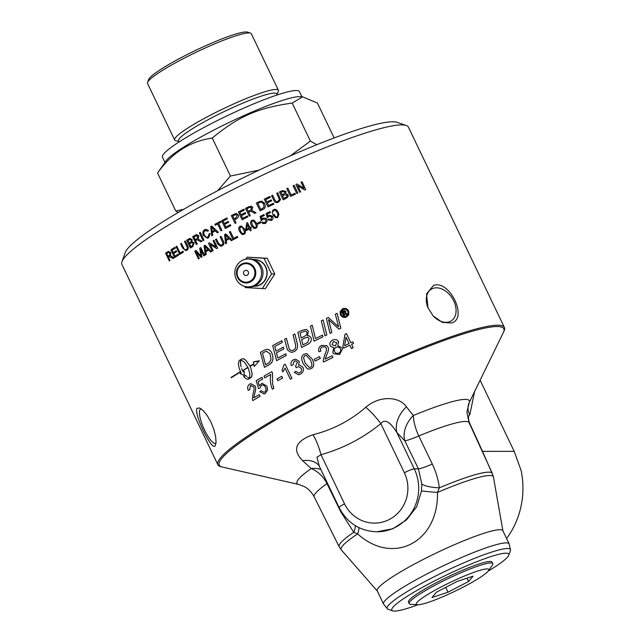 <?xml version="1.0" encoding="UTF-8"?>
<svg xmlns="http://www.w3.org/2000/svg" width="643" height="643" viewBox="0 0 643 643"><rect width="100%" height="100%" fill="white"/><g stroke="black" fill="none" stroke-linecap="round" stroke-linejoin="round"><path stroke-width="0.96" d="M277.905 214.497L277.262 212.873L277.905 214.497L277.229 216.795C276.361 217.479 275.333 216.667 274.127 214.36L274.111 214.32M274.159 210.43C275.027 209.747 276.064 210.558 277.262 212.865C276.064 210.566 275.027 209.747 274.159 210.43L273.371 211.499L274.159 210.43M275.437 217.631L273.138 214.834C271.868 212.182 272.085 210.446 273.789 209.634C275.445 208.774 276.932 209.698 278.258 212.391L278.949 214.264L277.599 217.583L275.437 217.639L273.428 215.405M278.949 214.264L277.599 217.591L275.437 217.639M265.961 218.379L266.741 219.408L266.998 221.546L265.406 223.491L262.842 223.531L261.854 222.542L262.818 221.972L263.517 222.671L265.02 222.703L265.76 219.994L265.117 219.159L263.244 219.038L261.243 220.814L260.077 216.442A158.901 19.78 -25.6 0 1 263.951 214.545L264.386 215.461A158.901 19.78 154.4 0 0 261.283 216.98L261.862 219.279L263.1 218.065L265.961 218.379L266.732 219.408L266.998 221.538L265.398 223.483L262.842 223.531M263.951 214.545L264.386 215.461A158.853 19.772 154.4 0 0 261.283 216.988L261.862 219.279M261.243 220.822L263.244 219.038M265.117 219.159L263.252 219.038M262.826 221.972L263.526 222.671M237.307 236.407L237.733 237.323A158.901 19.78 154.4 0 0 233.12 239.751L229.382 231.962A158.901 19.78 -25.6 0 1 230.363 231.448L233.65 238.32A158.901 19.78 -25.6 0 1 237.299 236.407L237.733 237.323A158.853 19.772 154.4 0 0 233.128 239.751L233.12 239.751M230.371 231.448L233.658 238.312M225.532 235.041L225.854 236.745L225.524 235.049L228.603 238.143A158.901 19.78 154.4 0 0 226.135 239.461L225.846 236.745L226.151 239.453M229.31 238.826A158.853 19.772 154.4 0 0 226.28 240.442L226.601 243.223A158.901 19.78 154.4 0 0 225.597 243.769L224.632 234.494A158.901 19.78 -25.6 0 1 225.669 233.939L232.38 240.144A158.901 19.78 154.4 0 0 231.279 240.723L229.302 238.818A158.901 19.78 154.4 0 0 226.264 240.442L226.601 243.223A158.853 19.772 154.4 0 0 225.613 243.761L225.597 243.769M231.295 240.723L231.279 240.723A158.853 19.772 154.4 0 1 232.396 240.144L232.38 240.144M232.396 240.144L225.669 233.939M210.205 244.517L213.098 250.609A158.901 19.78 154.4 0 0 212.238 251.091L208.509 243.303A158.901 19.78 -25.6 0 1 209.433 242.789L215.976 246.896L213.05 240.779A158.901 19.78 -25.6 0 1 213.926 240.297L217.664 248.085A158.901 19.78 154.4 0 0 216.715 248.608L210.173 244.493L213.098 250.609A158.853 19.772 154.4 0 0 212.254 251.083L212.238 251.091M216.739 248.6L216.715 248.608A158.853 19.772 154.4 0 1 217.68 248.077L217.664 248.085M213.926 240.297L217.68 248.077M216 246.888L209.433 242.789M205.656 250.746L204.94 246.349L207.922 249.46A158.901 19.78 154.4 0 0 205.656 250.746M204.964 246.341L205.294 248.037M205.318 248.037L205.68 250.738M206.21 254.491A158.901 19.78 154.4 0 0 205.286 255.014L204.096 245.787A158.901 19.78 -25.6 0 1 205.045 245.248L211.531 251.485A158.901 19.78 154.4 0 0 210.51 252.064L208.597 250.143A158.901 19.78 154.4 0 0 205.808 251.718L206.234 254.483A158.853 19.772 154.4 0 0 205.31 255.014L205.286 255.014M208.605 250.143A158.853 19.772 154.4 0 0 205.824 251.718L205.808 251.718M205.824 251.718L206.234 254.483M205.045 245.248L211.531 251.485A158.853 19.772 154.4 0 0 210.526 252.056L210.51 252.064M300.627 191.815A158.901 19.78 154.4 0 0 299.646 192.257L295.909 184.469A158.901 19.78 -25.6 0 1 296.97 183.994L303.97 188.303L301.045 182.186A158.901 19.78 -25.6 0 1 302.025 181.752L305.755 189.54A158.901 19.78 154.4 0 0 304.702 190.006L297.693 185.698L300.619 191.823A158.853 19.772 154.4 0 0 299.638 192.265L295.909 184.469M305.755 189.54L305.746 189.548A158.853 19.772 154.4 0 0 304.694 190.015L297.693 185.714M303.954 188.286L301.045 182.186M295.402 194.162A158.901 19.78 154.4 0 0 290.507 196.388L286.778 188.6A158.901 19.78 -25.6 0 1 287.815 188.126L291.11 194.99A158.901 19.78 -25.6 0 1 294.96 193.246L295.394 194.17A158.853 19.772 154.4 0 0 290.507 196.396L286.778 188.6M279.392 199.643L276.723 193.254A158.901 19.78 -25.6 0 1 277.768 192.763L280.541 199.684L278.483 202.127C276.337 203.188 274.754 202.537 273.733 200.174L271.579 195.673A158.901 19.78 -25.6 0 1 272.624 195.183L274.778 199.676C275.566 201.452 276.627 201.966 277.953 201.235L279.392 199.635L276.723 193.254M271.579 195.681L273.733 200.174C274.754 202.537 276.337 203.188 278.483 202.127L280.541 199.692M247.41 215.96L247.844 216.876A158.901 19.78 154.4 0 0 242.13 219.769L238.4 211.981A158.901 19.78 -25.6 0 1 243.93 209.176L244.372 210.092A158.901 19.78 154.4 0 0 239.847 212.383L240.988 214.77A158.901 19.78 -25.6 0 1 245.224 212.624L245.666 213.54A158.901 19.78 154.4 0 0 241.43 215.686L242.7 218.339A158.901 19.78 -25.6 0 1 247.402 215.952L247.844 216.876A158.853 19.772 154.4 0 0 242.138 219.769L242.13 219.769M245.24 212.624L245.666 213.54A158.853 19.772 154.4 0 0 241.438 215.686L242.708 218.331M243.938 209.176L244.372 210.092A158.853 19.772 154.4 0 0 239.855 212.391L240.996 214.762M235.676 214.617L234.711 215.027L235.997 214.593L237.154 215.461L236.045 217.8A158.901 19.78 154.4 0 0 234.1 218.805L232.766 216.016L234.116 218.797M234.711 215.027A158.853 19.772 154.4 0 0 232.782 216.016A158.901 19.78 -25.6 0 1 234.695 215.027L234.695 215.027M236.327 213.5L238.183 214.907C239.003 216.289 238.44 217.567 236.487 218.724A158.853 19.772 154.4 0 0 234.558 219.721L236.061 222.888A158.901 19.78 154.4 0 0 235.065 223.402L231.335 215.614A158.901 19.78 -25.6 0 1 234.173 214.151L236.327 213.5L238.175 214.899C238.995 216.289 238.424 217.559 236.479 218.724A158.901 19.78 154.4 0 0 234.542 219.721L236.061 222.888A158.853 19.772 154.4 0 0 235.073 223.402L235.065 223.402M220.589 221.264L221.015 222.189A158.853 19.772 154.4 0 0 218.628 223.467L221.899 230.339A158.901 19.78 154.4 0 0 220.943 230.853L217.655 223.981A158.901 19.78 154.4 0 0 215.292 225.251L214.85 224.335A158.901 19.78 -25.6 0 1 220.573 221.264L221.015 222.189A158.901 19.78 154.4 0 0 218.612 223.467L221.899 230.339A158.853 19.772 154.4 0 0 220.959 230.845L220.943 230.853M217.655 223.989A158.853 19.772 154.4 0 0 215.309 225.251L215.292 225.251M211.611 227.132L211.949 228.828L211.595 227.132L214.641 230.234A158.901 19.78 154.4 0 0 212.246 231.544L211.933 228.828L212.262 231.536M215.341 230.917A158.853 19.772 154.4 0 0 212.399 232.525L212.745 235.306A158.901 19.78 154.4 0 0 211.764 235.844L210.719 226.577A158.901 19.78 -25.6 0 1 211.732 226.031L218.363 232.244A158.901 19.78 154.4 0 0 217.294 232.822L215.341 230.909A158.901 19.78 154.4 0 0 212.383 232.525L212.745 235.306A158.853 19.772 154.4 0 0 211.78 235.836L211.764 235.844M217.31 232.822L217.294 232.822A158.853 19.772 154.4 0 1 218.379 232.236L211.732 226.031M200.303 232.356L204.016 240.152A158.901 19.78 154.4 0 0 203.124 240.651L199.394 232.862A158.901 19.78 -25.6 0 1 200.278 232.364L204.016 240.152A158.853 19.772 154.4 0 0 203.148 240.651L203.124 240.651M195.978 235.909L196.581 235.651L195.978 235.909A158.853 19.772 154.4 0 0 193.921 237.09A158.901 19.78 -25.6 0 1 195.954 235.909L197.972 236.375L196.983 238.609A158.901 19.78 154.4 0 0 195.126 239.67L193.897 237.09L195.15 239.654M197.216 244.019A158.901 19.78 154.4 0 0 196.356 244.517L192.627 236.728A158.901 19.78 -25.6 0 1 195.512 235.073L196.686 234.558L198.88 235.86L198.036 239.035L202.127 241.221A158.901 19.78 154.4 0 0 201.026 241.84L197.055 239.751L196.549 239.984A158.901 19.78 154.4 0 0 195.552 240.562L197.24 244.019A158.853 19.772 154.4 0 0 196.38 244.509L196.356 244.517M197.071 239.743L196.573 239.984A158.853 19.772 154.4 0 0 195.576 240.554L197.24 244.019M196.686 234.558L198.896 235.852L198.036 239.035L202.127 241.221A158.853 19.772 154.4 0 0 201.05 241.832L201.026 241.84M186.687 245.947L184.533 241.455A158.901 19.78 -25.6 0 1 185.353 240.972L187.507 245.473C188.68 247.619 188.431 249.227 186.759 250.312L185.948 250.674L182.757 248.311L180.595 243.81A158.901 19.78 -25.6 0 1 181.39 243.335L183.536 247.828C184.34 249.605 185.24 250.135 186.245 249.42C187.451 248.889 187.595 247.732 186.687 245.947M185.779 249.629L186.245 249.42M181.414 243.327L183.568 247.82C184.364 249.605 185.264 250.127 186.269 249.412M185.353 240.972L187.531 245.465C188.704 247.611 188.455 249.227 186.783 250.304L185.972 250.666M178.762 254.998A158.901 19.78 154.4 0 0 174.623 257.578L170.893 249.789A158.901 19.78 -25.6 0 1 174.896 247.29L175.338 248.206A158.901 19.78 154.4 0 0 172.051 250.256L173.192 252.635A158.901 19.78 -25.6 0 1 176.27 250.722L176.712 251.638A158.901 19.78 154.4 0 0 173.634 253.559L174.904 256.203A158.901 19.78 -25.6 0 1 178.32 254.073L178.786 254.99A158.853 19.772 154.4 0 0 174.655 257.57L174.623 257.578M178.32 254.073L178.786 254.99M176.27 250.722L176.737 251.63A158.853 19.772 154.4 0 0 173.666 253.551L174.928 256.187M174.896 247.29L175.37 248.198A158.853 19.772 154.4 0 0 172.083 250.248L173.216 252.619M166.698 253.599L166.666 253.607A158.901 19.78 -25.6 0 1 168.313 252.554L168.337 252.538A158.853 19.772 154.4 0 0 166.698 253.599L167.927 256.171M168.337 252.538L170.049 253.093L169.374 255.239A158.901 19.78 154.4 0 0 167.903 256.187L166.666 253.607M169.985 260.536A158.901 19.78 154.4 0 0 169.31 260.978L165.572 253.189A158.901 19.78 -25.6 0 1 167.871 251.71L168.651 251.317L170.773 252.635L170.299 255.705L173.923 258.02A158.901 19.78 154.4 0 0 173.039 258.582L169.117 256.565A158.901 19.78 154.4 0 0 168.329 257.079L170.017 260.528A158.853 19.772 154.4 0 0 169.334 260.97L169.31 260.978M169.519 256.356L169.149 256.557A158.853 19.772 154.4 0 0 168.353 257.063L170.017 260.528M169.551 256.34L169.149 256.557M173.063 258.574L173.039 258.582A158.853 19.772 154.4 0 1 173.948 258.012L171.978 256.485M168.651 251.317L170.805 252.619L170.323 255.689L170.901 255.818M170.925 255.81L172.011 256.477M343.434 313.085L342.864 311.887A158.901 19.78 -25.6 0 1 343.225 311.718L344.865 311.694L343.796 312.916A158.901 19.78 154.4 0 0 343.434 313.085M344.865 311.702L343.225 311.726A158.853 19.772 154.4 0 0 342.864 311.895M344.624 315.568L344.624 315.56A158.901 19.78 154.4 0 0 343.732 315.97L341.634 311.606A158.901 19.78 -25.6 0 1 342.526 311.196L343.941 310.561L345.789 311.204L345.195 312.972L347.558 314.218A158.901 19.78 154.4 0 0 346.456 314.724L343.997 313.663A158.901 19.78 154.4 0 0 343.764 313.768L344.624 315.56A158.853 19.772 154.4 0 0 343.724 315.978L343.732 315.97M347.55 314.226L347.558 314.218A158.853 19.772 154.4 0 0 346.448 314.732L343.989 313.671A158.853 19.772 154.4 0 0 343.764 313.776M345.821 312.273L345.203 312.964M341.634 311.614L343.724 315.978M347.927 314.427L347.871 311.397C346.681 309.468 345.042 308.873 342.96 309.621C345.05 308.865 346.69 309.46 347.879 311.389L347.927 314.427L346.135 316.219C344.021 316.951 342.381 316.356 341.216 314.443L341.023 311.775L342.968 309.613L341.023 311.775M348.723 314.837L346.513 317.023C343.876 317.939 341.843 317.208 340.396 314.829L340.131 311.574L342.574 308.801C345.17 307.884 347.204 308.624 348.675 311.019L348.723 314.837L346.513 317.023C343.884 317.931 341.843 317.2 340.396 314.821L340.131 311.582M349.093 343.579A158.901 19.78 154.4 0 0 344.616 345.685L346.03 337.189L349.093 343.579L346.03 337.189M346.03 337.197L344.616 345.685M353.232 347.75L353.232 347.742A158.901 19.78 154.4 0 0 351.48 348.562L349.856 345.17A158.901 19.78 154.4 0 0 343.659 348.096L342.896 346.497L345.018 334.256A158.901 19.78 -25.6 0 1 346.456 333.588L350.845 342.759A158.901 19.78 -25.6 0 1 352.774 341.859L353.537 343.458A158.901 19.78 154.4 0 0 351.608 344.359L353.232 347.742A158.853 19.772 154.4 0 0 351.48 348.57L351.48 348.562M353.537 343.458L353.537 343.466A158.853 19.772 154.4 0 0 351.617 344.359M342.896 346.505L343.659 348.096A158.853 19.772 154.4 0 1 349.856 345.178L351.48 348.57M325.165 359.172A158.901 19.78 -25.6 0 1 332.109 355.764L332.905 357.436A158.901 19.78 154.4 0 0 323.566 362.033L323.188 360.723L324.667 355.016C326.403 351.319 326.893 348.98 326.146 348L325.294 346.971L322.304 346.858C320.584 347.775 320.126 349.181 320.905 351.054L319.041 351.753C318.052 348.908 318.928 346.786 321.661 345.404L326.837 345.693L327.962 347.164C328.959 348.329 328.509 350.982 326.604 355.105L325.165 359.172L326.604 355.105C328.509 350.982 328.967 348.337 327.962 347.164L326.845 345.701M332.109 355.764L332.913 357.436A158.853 19.772 154.4 0 0 323.574 362.041L323.566 362.033M319.041 351.761L320.905 351.054C320.126 349.181 320.592 347.783 322.312 346.858L325.294 346.971M299.606 365.047L302.917 367.338C304.002 370.151 303.191 372.418 300.482 374.138L298.481 374.732L294.309 372.393L295.836 371.3L298.682 373.02L299.791 372.699C301.422 371.654 301.88 370.183 301.157 368.286L298.489 366.558L296.134 367.724L295.571 366.108L297.468 362.186L295.314 360.811L294.205 361.133L293.007 364.967L291.223 365.513C290.556 362.877 291.311 360.94 293.489 359.726L295.571 359.164L299.196 361.326L298.706 365.168L299.606 365.047L302.909 367.338C303.986 370.151 303.174 372.418 300.474 374.138L298.489 374.732M295.571 359.164L299.212 361.326L298.722 365.168M291.239 365.513L293.023 364.967L294.205 361.133L295.322 360.811M296.142 367.724L298.489 366.558M298.69 373.02L295.836 371.3M281.803 376.308L282.623 378.06A158.901 19.78 154.4 0 0 277.848 380.696L277.012 378.944A158.901 19.78 -25.6 0 1 281.787 376.316L282.623 378.06A158.853 19.772 154.4 0 0 277.864 380.688L277.848 380.696M265.318 393.5L264.193 393.982L259.74 391.708L261.13 390.695L264.056 392.326L264.627 392.085C266.089 391.097 266.363 389.465 265.438 387.19C264.361 385.181 263.019 384.586 261.404 385.414L259.973 388.018L258.558 388.573L256.179 380.656A158.901 19.78 -25.6 0 1 261.95 377.304L262.746 378.968A158.901 19.78 154.4 0 0 258.1 381.661L259.298 385.816L262.014 383.268L266.901 386.146L267.56 390.02L265.342 393.5L264.209 393.974M261.428 385.414L262.143 385.109L261.404 385.414L259.973 388.018M262.014 383.268L266.917 386.146L267.584 390.012L265.342 393.5M261.95 377.304L262.77 378.96A158.853 19.772 154.4 0 0 258.124 381.653L258.1 381.661M258.124 381.653L259.322 385.808M258.582 388.565L259.997 388.01M261.154 390.687L264.072 392.318M329.015 321.323L331.804 332.544A158.901 19.78 154.4 0 0 330.012 333.404L326.355 318.398A158.901 19.78 -25.6 0 1 328.308 317.465L338.564 326.805L335.341 314.154A158.901 19.78 -25.6 0 1 337.133 313.318L340.814 328.276A158.901 19.78 154.4 0 0 338.965 329.144L328.485 319.627L331.804 332.544A158.853 19.772 154.4 0 0 330.02 333.404L330.012 333.404M340.814 328.284L340.814 328.276A158.853 19.772 154.4 0 0 338.965 329.152L328.493 319.627M335.341 314.154L338.564 326.805M322.521 335.116L322.939 336.819A158.901 19.78 154.4 0 0 314.106 341.176L310.416 326.138A158.901 19.78 -25.6 0 1 312.225 325.237L315.496 338.564A158.901 19.78 -25.6 0 1 322.521 335.116L322.939 336.819A158.853 19.772 154.4 0 0 314.114 341.176L314.106 341.176M312.233 325.245L315.504 338.572M286.754 347.453L284.656 339.247A158.901 19.78 -25.6 0 1 286.4 338.331L289.294 349.229L291.673 350.62L293.353 350.146C295.571 349.31 296.174 346.979 295.161 343.153L293.087 334.866A158.901 19.78 -25.6 0 1 294.864 333.958L297.074 342.791C298.256 346.963 297.291 349.905 294.164 351.608L291.351 352.436L287.574 350.105L286.754 347.453M294.872 333.958L297.082 342.791C298.272 346.963 297.299 349.905 294.181 351.608L291.359 352.436M286.416 338.331L289.31 349.229L291.681 350.62M231.046 377.441L240.297 371.718L231.046 377.441M240.297 371.718L240.482 372.024A158.853 19.772 154.4 0 0 231.231 377.746L231.199 377.754M243.89 358.955L245.658 360.096L243.086 358.722L241.696 358.955L239.092 360.675L238.36 363.649L239.116 368.134L241.157 372.988L240.169 373.591L244.203 375.52L244.163 371.18L244.236 375.512M244.195 371.172L243.15 371.791L242.355 370.207L243.175 371.775M241.696 368.56L242.379 370.199L241.696 368.56M241.141 366.92L240.369 362.435L240.715 360.225L240.482 363.809L241.141 366.92M253.832 364.139A158.853 19.772 154.4 0 0 250.095 366.309L250.738 367.796L250.071 366.317L253.832 364.139L254.194 366.55L259.33 360.787L253.479 361.832L253.776 363.761L249.918 365.996L245.634 360.104M250.738 367.796L252.096 373.543L251.686 376.669L250.754 377.803L251.935 375.809L252.072 373.543L250.714 367.804M240.868 359.935L244.364 362.113L247.812 367.233L242.757 370.641L247.965 367.547L249.862 373.575L249.556 378.02M246.655 376.444L245.69 375.48L246.631 376.452M245.714 375.472L243.681 376.685L246.438 378.952L248.029 379.257L250.73 377.811M250.754 377.803A158.853 19.772 154.4 0 0 248.704 379.016L248.053 379.249M249.331 378.012L248.463 377.738L249.331 378.012M247.587 377.208L248.463 377.738L247.563 377.216M245.658 360.096L249.942 365.996M243.086 358.722L242.331 358.722M243.866 358.963L243.054 358.73M259.33 360.787L254.194 366.55M253.479 361.832L257.096 361.575M242.781 370.633L242.757 370.641A158.853 19.772 154.4 0 1 247.965 367.555M265.575 364.798L262.448 353.192A158.901 19.78 -25.6 0 1 264.57 352.01L266.507 351.223L270.124 353.923L270.992 359.421L269.618 362.202L267.456 363.745A158.901 19.78 154.4 0 0 265.575 364.798M266.524 351.215L264.586 352.01A158.853 19.772 154.4 0 0 262.465 353.184L262.448 353.192M262.465 353.184L265.591 364.798M266.122 349.471C268.517 349.028 270.422 350.242 271.836 353.095C273.548 357.886 273.146 361.414 270.615 363.673L268.742 364.991A158.901 19.78 154.4 0 0 264.466 367.386L260.399 352.372A158.901 19.78 -25.6 0 1 264.016 350.363L266.395 349.414M266.146 349.471C268.541 349.028 270.438 350.234 271.852 353.095C273.564 357.878 273.162 361.406 270.631 363.673L268.758 364.991A158.853 19.772 154.4 0 0 264.482 367.386L264.466 367.386M286.264 355.475A158.901 19.78 154.4 0 0 276.619 360.659L272.688 345.621A158.901 19.78 -25.6 0 1 281.907 340.694L282.341 342.406A158.901 19.78 154.4 0 0 274.802 346.424L276.016 351.118A158.901 19.78 -25.6 0 1 283.386 347.172L283.828 348.884A158.901 19.78 154.4 0 0 276.466 352.822L277.832 358.047A158.901 19.78 -25.6 0 1 285.822 353.763L286.28 355.475A158.853 19.772 154.4 0 0 276.643 360.651L276.619 360.659M286.28 355.475L285.822 353.763M283.402 347.172L283.828 348.884A158.853 19.772 154.4 0 0 276.482 352.822L276.466 352.822M276.482 352.822L277.848 358.047M281.915 340.694L282.341 342.406A158.853 19.772 154.4 0 0 274.818 346.424L276.032 351.11M301.221 337.969L300.056 333.235A158.901 19.78 -25.6 0 1 303.054 331.724L305.538 331.097L306.695 332.126C307.579 333.717 306.703 335.18 304.075 336.522A158.901 19.78 154.4 0 0 301.221 337.969M305.538 331.097L303.062 331.724A158.853 19.772 154.4 0 0 300.064 333.243L300.056 333.235M300.064 333.243L301.229 337.969M307.868 337.205L305.216 337.872L307.868 337.205L309.098 338.339L307.764 342.325L306.1 343.266A158.901 19.78 154.4 0 0 302.941 344.873L301.647 339.681L302.957 344.873M305.216 337.872A158.853 19.772 154.4 0 0 301.655 339.681A158.901 19.78 -25.6 0 1 305.208 337.872L305.208 337.872M308.214 344.126A158.901 19.78 154.4 0 0 301.599 347.485L297.846 332.439A158.901 19.78 -25.6 0 1 302.122 330.269L306.398 329.385L308.335 331.177L307.41 335.71L309.162 335.807L310.939 337.414C311.911 340.179 311.003 342.422 308.214 344.126L308.222 344.126A158.853 19.772 154.4 0 0 301.607 347.485L301.599 347.485M309.162 335.807L310.947 337.414C311.919 340.187 311.011 342.422 308.222 344.126M306.398 329.385L308.343 331.177L307.418 335.71M326.813 334.939A158.901 19.78 154.4 0 0 324.988 335.831L321.315 320.809A158.901 19.78 -25.6 0 1 323.148 319.933L326.821 334.947A158.853 19.772 154.4 0 0 324.988 335.831L324.988 335.831M323.148 319.933L326.821 334.947M253.856 397.832A158.901 19.78 -25.6 0 1 259.233 394.617L260.037 396.289A158.901 19.78 154.4 0 0 252.836 400.605L252.41 399.303L253.069 393.717C254.154 390.108 254.355 387.801 253.663 386.813L250.416 385.599L249.669 389.706L248.23 390.341C247.161 387.512 247.676 385.446 249.765 384.144L250.794 383.686L255.094 386.017C256.01 387.207 255.858 389.811 254.652 393.854L253.856 397.832L254.652 393.854C255.89 389.811 256.035 387.199 255.118 386.017L250.818 383.678M250.448 385.591L251.003 385.342L250.416 385.599L249.693 389.698L248.23 390.341M259.258 394.609L260.061 396.289A158.853 19.772 154.4 0 0 252.868 400.597L252.836 400.605M270.703 374.475A158.901 19.78 154.4 0 0 264.763 377.827L263.96 376.155A158.901 19.78 -25.6 0 1 271.86 371.71L272.503 373.061L272.576 384.088L273.862 388.308A158.901 19.78 154.4 0 0 272.335 389.176C270.47 384.699 269.931 379.804 270.703 374.475A158.853 19.772 154.4 0 0 264.787 377.827L264.763 377.827M272.351 389.176L272.335 389.176A158.853 19.772 154.4 0 1 273.886 388.308L272.576 384.088L272.528 373.053L271.86 371.71M285.138 364.155L291.946 378.365A158.901 19.78 154.4 0 0 290.347 379.225L285.042 368.158L282.864 371.976L282.06 370.288L284.102 364.71A158.901 19.78 -25.6 0 1 285.138 364.155L291.946 378.365A158.853 19.772 154.4 0 0 290.363 379.225L290.347 379.225M282.88 371.967L285.058 368.158M304.951 362.789L303.528 357.564L304.959 362.797L309.251 367.434L304.959 362.797M306.221 355.338L304.903 355.603L306.221 355.338L310.44 359.976C312.329 364.308 312.337 366.703 310.465 367.177L309.243 367.434M303.528 357.564L304.895 355.603L303.528 357.564M307.33 368.744L303.215 363.689C300.9 358.858 301.237 355.683 304.227 354.156L306.751 353.642L312.193 359.091C314.491 363.89 314.146 367.057 311.148 368.6L308.857 369.146L307.33 368.744M306.751 353.642L312.201 359.091C314.499 363.89 314.154 367.065 311.164 368.6L308.857 369.146M319.499 356.64L320.327 358.384A158.901 19.78 154.4 0 0 315.038 361.036L314.202 359.292A158.901 19.78 -25.6 0 1 319.491 356.632L320.327 358.384A158.853 19.772 154.4 0 0 315.046 361.044L315.038 361.036M332.045 344.752L333.323 341.481L332.045 344.761L335.461 345.91L336.715 342.639L333.323 341.489L336.715 342.639M334.601 351.568C333.878 349.752 334.376 348.345 336.088 347.365C334.376 348.353 333.886 349.76 334.601 351.576L335.011 352.227L334.601 351.568C335.55 353.28 336.98 353.779 338.893 353.071C340.629 352.083 341.144 350.676 340.412 348.86L340.412 348.86C339.408 347.116 337.969 346.617 336.088 347.365C337.969 346.617 339.408 347.116 340.412 348.86L340.412 348.86M337.768 345.629L338.523 341.787L337.768 345.629L342.213 347.976L342.534 348.844L339.56 354.502L333.677 353.73L332.793 352.428L333.805 347.533L330.848 346.561L330.277 345.693C329.329 343.378 330.108 341.505 332.608 340.075C335.333 339.014 337.302 339.584 338.523 341.779L338.732 342.309M342.534 348.844L339.568 354.51L333.685 353.738M333.797 347.533L330.856 346.569M183.384 252.169A158.901 19.78 154.4 0 0 179.767 254.379L176.029 246.59A158.901 19.78 -25.6 0 1 176.793 246.124L180.08 252.996A158.901 19.78 -25.6 0 1 182.95 251.252L183.416 252.16A158.853 19.772 154.4 0 0 179.791 254.371L179.767 254.379M182.95 251.252L183.416 252.16M176.793 246.124L180.104 252.98M190.119 239.461L189.219 239.887A158.853 19.772 154.4 0 0 187.965 240.619L189.09 242.966L187.941 240.627A158.901 19.78 -25.6 0 1 189.195 239.895L190.111 239.461L191.309 240.185L191.18 241.631L190.424 242.186A158.901 19.78 154.4 0 0 189.074 242.974M191.807 242.668L190.987 243.038L191.791 242.668L193.213 243.44L192.361 245.658A158.901 19.78 154.4 0 0 190.794 246.574L189.508 243.898L190.818 246.558M190.987 243.038A158.853 19.772 154.4 0 0 189.532 243.89A158.901 19.78 -25.6 0 1 190.963 243.046L190.963 243.046M192.796 246.582A158.901 19.78 154.4 0 0 190.408 247.981L186.679 240.193A158.901 19.78 -25.6 0 1 189.026 238.818L189.886 238.44L192.08 239.582L191.984 241.752L194.09 242.941L192.82 246.574A158.853 19.772 154.4 0 0 190.432 247.973L190.408 247.981M189.91 238.432L192.104 239.582L192.008 241.752L194.114 242.933L192.82 246.574M205.816 230.339L205.149 230.588C203.694 231.697 203.421 233.152 204.37 234.936C205.43 237.002 206.676 237.661 208.107 236.913L209.16 233.819L210.205 233.57L208.589 237.757L207.424 238.215L203.429 235.467C202.336 232.822 202.77 230.901 204.747 229.696L205.736 229.326L208.557 230.451L207.777 231.199L205.149 230.588C203.67 231.705 203.405 233.152 204.353 234.936C205.406 237.002 206.652 237.661 208.091 236.921L207.424 237.171M205.736 229.326L208.581 230.451L207.777 231.199M205.824 230.339L205.149 230.588M210.221 233.57L208.613 237.757L207.424 238.215M230.813 225.621A158.901 19.78 154.4 0 0 225.315 228.522L221.586 220.734A158.901 19.78 -25.6 0 1 226.915 217.921L227.357 218.837A158.901 19.78 154.4 0 0 222.992 221.136L224.134 223.515A158.901 19.78 -25.6 0 1 228.217 221.361L228.659 222.285A158.901 19.78 154.4 0 0 224.576 224.439L225.846 227.083A158.901 19.78 -25.6 0 1 230.371 224.696L230.829 225.621A158.853 19.772 154.4 0 0 225.331 228.514L225.315 228.522M230.371 224.696L230.829 225.621M228.233 221.361L228.659 222.285A158.853 19.772 154.4 0 0 224.592 224.431L225.854 227.075M226.915 217.921L227.365 218.837A158.853 19.772 154.4 0 0 223.008 221.136L224.15 223.507M250.995 207.287L249.412 207.504A158.853 19.772 154.4 0 0 246.968 208.726L248.198 211.298L246.96 208.726A158.901 19.78 -25.6 0 1 249.404 207.504L250.995 207.287L251.67 207.938L250.392 210.205A158.901 19.78 154.4 0 0 248.198 211.298M254.789 213.412L254.789 213.404A158.853 19.772 154.4 0 1 256.075 212.777L252.369 210.703L256.067 212.769A158.901 19.78 154.4 0 0 254.789 213.404L251.357 211.426L249.805 211.595A158.901 19.78 154.4 0 0 248.624 212.19L250.28 215.646A158.901 19.78 154.4 0 0 249.259 216.161L245.53 208.372A158.901 19.78 -25.6 0 1 248.954 206.66L251.55 206.242L252.731 207.416L251.566 210.615L252.844 210.872M251.357 211.426L249.814 211.603A158.853 19.772 154.4 0 0 248.632 212.19L250.28 215.646A158.853 19.772 154.4 0 0 249.267 216.161L249.259 216.161M251.558 206.25L252.731 207.424L251.574 210.623M262.85 203.051L260.881 202.135L259.467 202.625A158.853 19.772 154.4 0 0 257.827 203.429L260.672 209.369L257.819 203.421A158.901 19.78 -25.6 0 1 259.459 202.625L260.873 202.135L262.85 203.051L263.582 204.217L263.992 207.086L262.336 208.557A158.901 19.78 154.4 0 0 260.672 209.377M263.992 202.609L264.659 203.727C265.824 206.628 265.238 208.533 262.899 209.425A158.901 19.78 154.4 0 0 260.077 210.8L256.34 203.011A158.901 19.78 -25.6 0 1 259.033 201.693L261.894 201.13L264.659 203.718C265.824 206.628 265.238 208.525 262.899 209.425A158.853 19.772 154.4 0 0 260.077 210.8L260.077 210.8M273.862 204.153L273.862 204.153A158.901 19.78 154.4 0 0 267.994 206.958L264.265 199.169A158.901 19.78 -25.6 0 1 269.947 196.445L270.39 197.369A158.901 19.78 154.4 0 0 265.744 199.587L266.885 201.966A158.901 19.78 -25.6 0 1 271.242 199.885L271.676 200.809A158.901 19.78 154.4 0 0 267.327 202.883L268.597 205.535A158.901 19.78 -25.6 0 1 273.42 203.228L273.862 204.153A158.853 19.772 154.4 0 0 267.994 206.958L267.994 206.958M271.684 200.809L271.676 200.809A158.853 19.772 154.4 0 0 267.327 202.891L268.597 205.535M270.39 197.369L270.39 197.369A158.853 19.772 154.4 0 0 265.744 199.587L266.885 201.966M282.068 194.765L280.943 192.41A158.901 19.78 -25.6 0 1 282.51 191.686L284.994 191.992L284.712 193.43L283.764 193.977A158.901 19.78 154.4 0 0 282.068 194.765M285.09 192.892L284.712 193.43L284.994 192L282.51 191.694A158.853 19.772 154.4 0 0 280.943 192.418M283.788 198.357L282.51 195.681A158.901 19.78 -25.6 0 1 284.319 194.845L286.971 195.255L287.059 196.356L285.749 197.449A158.901 19.78 154.4 0 0 283.788 198.357M287.059 196.364L286.963 195.263L284.319 194.845A158.853 19.772 154.4 0 0 282.51 195.689M288.16 196.678L286.183 198.382A158.901 19.78 154.4 0 0 283.185 199.764L279.456 191.976A158.901 19.78 -25.6 0 1 282.406 190.609L285.966 191.405L285.653 193.559L288.04 194.765L288.16 196.67L286.183 198.374A158.853 19.772 154.4 0 0 283.185 199.772L279.456 191.976M297.83 193.077L297.838 193.069A158.901 19.78 154.4 0 0 296.801 193.527L293.071 185.739A158.901 19.78 -25.6 0 1 294.108 185.28L297.838 193.069A158.853 19.772 154.4 0 0 296.801 193.535L293.071 185.739M196.163 251.911L199.282 258.478A158.901 19.78 154.4 0 0 198.478 258.952L194.749 251.164A158.901 19.78 -25.6 0 1 196.002 250.424L201.018 256.035L199.716 248.278A158.901 19.78 -25.6 0 1 200.873 247.619L204.611 255.408A158.901 19.78 154.4 0 0 203.775 255.882L200.656 249.363L201.886 256.967A158.901 19.78 154.4 0 0 201.122 257.409L196.107 251.847L199.282 258.478A158.853 19.772 154.4 0 0 198.502 258.944L198.478 258.952M201.146 257.401L201.122 257.409A158.853 19.772 154.4 0 1 201.91 256.959L200.68 249.355M203.799 255.874L203.775 255.882A158.853 19.772 154.4 0 1 204.627 255.4L204.611 255.408M200.873 247.619L204.627 255.4M196.002 250.424L201.042 256.035M222.269 241.414L220.115 236.921A158.901 19.78 -25.6 0 1 221.063 236.407L223.217 240.908C224.415 243.046 224.037 244.686 222.076 245.835L220.782 246.309L217.647 243.938L215.493 239.437A158.901 19.78 -25.6 0 1 216.426 238.931L218.58 243.424L220.782 245.224L221.546 244.951C222.944 244.372 223.185 243.191 222.269 241.414M216.426 238.931L218.596 243.416L220.79 245.224M221.079 236.407L223.234 240.908C224.431 243.046 224.053 244.686 222.092 245.835L220.798 246.309M241.189 226.963L240.522 227.108C241.342 226.408 242.355 227.212 243.552 229.519C244.597 231.898 244.605 233.224 243.576 233.481C242.757 234.181 241.744 233.377 240.546 231.07L239.767 228.193L240.562 231.07C241.76 233.377 242.773 234.181 243.593 233.481L242.941 233.626M240.522 227.108L239.775 228.193L241.181 226.963M241.864 234.341L239.598 231.56C238.328 228.9 238.505 227.156 240.144 226.312L241.414 226.023L244.517 229.029C245.779 231.673 245.594 233.417 243.954 234.261L241.864 234.341M241.414 226.023L244.525 229.029C245.787 231.673 245.602 233.417 243.962 234.261L242.749 234.566M248.986 228.112A158.901 19.78 154.4 0 0 246.599 229.334L247.306 224.6L248.986 228.112M247.314 224.6L246.607 229.334M250.963 227.116L251.381 227.992A158.853 19.772 154.4 0 0 250.352 228.522L251.236 230.379A158.901 19.78 154.4 0 0 250.304 230.861L249.404 228.996A158.901 19.78 154.4 0 0 246.1 230.676L245.682 229.8L246.735 222.984A158.901 19.78 -25.6 0 1 247.507 222.591L249.926 227.638A158.901 19.78 -25.6 0 1 250.955 227.116L251.381 227.992A158.901 19.78 154.4 0 0 250.344 228.514L251.236 230.379A158.853 19.772 154.4 0 0 250.312 230.861L250.304 230.861M247.515 222.599L249.934 227.638M246.116 230.676L246.1 230.676A158.853 19.772 154.4 0 1 249.412 228.996M253.39 221.007L252.377 221.088L253.39 221.007L255.44 223.507C256.485 225.886 256.477 227.204 255.432 227.461L254.483 227.558L252.369 225.042L251.598 222.165L252.377 225.042L254.491 227.558M251.598 222.165L252.369 221.088L251.598 222.165M253.68 228.321L251.397 225.532C250.127 222.872 250.328 221.128 252 220.292L253.816 220.107L256.42 223.017C257.682 225.653 257.481 227.397 255.81 228.241L254.146 228.482M253.816 220.107L256.428 223.017C257.69 225.661 257.489 227.405 255.818 228.241L253.688 228.321M260.471 221.682L260.921 222.639A158.901 19.78 154.4 0 0 257.996 224.094L257.53 223.129A158.901 19.78 -25.6 0 1 260.463 221.674L260.921 222.639A158.853 19.772 154.4 0 0 258.004 224.094L257.996 224.094M267.303 217.856L269.321 216.08L271.844 217.045L269.321 216.08L267.295 217.848L266.138 213.476A158.901 19.78 -25.6 0 1 270.028 211.595L270.47 212.511A158.901 19.78 154.4 0 0 267.343 214.023L267.922 216.313L269.168 215.116L272.64 216.136L273.074 218.596L271.475 220.525L267.914 219.576L268.878 219.006L269.184 219.384L268.887 219.006L271.089 219.745L271.619 216.659M268.412 220.203L267.914 219.576L271.475 220.525M272.64 216.136L273.074 218.596L271.475 220.533M270.036 211.603L270.47 212.511A158.853 19.772 154.4 0 0 267.351 214.023L267.343 214.023M267.351 214.023L267.93 216.321M217.889 464.76L121.913 264.45A158.853 19.772 -25.6 0 1 121.969 261.669A158.853 19.772 -25.6 0 1 256.629 177.974A158.853 19.772 -25.6 0 1 406.223 125.473A158.853 19.772 -25.6 0 1 408.434 127.169L504.401 327.488A158.853 19.772 154.4 0 0 352.597 378.293A158.853 19.772 154.4 0 0 217.889 464.76A158.853 19.772 154.4 0 0 220.445 466.569L222.317 467.051A157.752 19.636 -25.6 0 1 353.063 379.257A157.752 19.636 -25.6 0 1 503.413 332.375L504.208 330.615A158.853 19.772 154.4 0 0 504.401 327.488M506.596 538.537A82.69 79.41 -90 0 0 521.055 470.29L514.191 451.354L480.12 380.23M451.587 323.003L442.32 322.368L433.173 315.938L427.989 307.836L426.526 293.915L433.567 285.388C449.698 279.576 468.297 318.389 451.587 323.003M215.164 445.832C211.82 451.635 193.221 412.83 197.136 408.217L199.692 408.008L203.14 410.555L207.191 415.523L210.96 422.13L213.894 429.508L215.646 436.653L216.064 442.497L215.164 445.832M245.827 259.121L247.153 257.184L267.239 258.253L274.778 273.998L265.342 288.675L245.377 287.606L244.774 286.473M292.187 103.073C257.586 108.008 238.778 116.238 212.254 138.044C189.982 141.267 171.753 152.921 157.559 173.015L166.023 160.919A76.163 9.484 -25.6 0 1 212.704 130.658A76.163 9.484 -25.6 0 1 300.112 96.675L302.596 96.828L292.187 103.073L310.392 141.066L316.782 144.715M250.529 33.131L247.659 32.15A55.362 6.888 154.4 0 0 195.528 50.443A55.362 6.888 154.4 0 0 148.597 79.611L147.569 82.465A57.54 7.161 -25.6 0 1 183.384 58.609A57.54 7.161 -25.6 0 1 250.529 33.131A57.54 7.161 -25.6 0 1 251.325 33.749L278.419 90.293A57.54 7.161 -25.6 0 1 278.298 91.531L276.611 95.156M179.558 141.653L175.684 140.696A57.54 7.161 -25.6 0 1 174.639 140.013L147.544 83.469A57.54 7.161 -25.6 0 1 147.569 82.465M174.639 140.013A57.54 7.161 -25.6 0 1 210.47 115.153A57.54 7.161 -25.6 0 1 278.419 90.293M178.183 212.511L175.764 211.017L183.649 209.329M217.615 190.73L230.459 176.045L259.089 170.106M290.419 155.823L310.392 141.066M212.254 138.044L230.459 176.045M302.596 96.828L317.425 103.065L334.135 137.94M157.559 173.015L175.764 211.017M274.778 273.998L271.563 273.998L262.24 288.675M247.153 257.184L264.016 258.253L271.563 273.998M253.455 286.312A13.407 12.876 -90 0 0 267.15 272.929A13.407 12.876 -90 0 0 253.446 259.547M264.016 258.253L267.239 258.253M255.576 261.307A13.937 13.382 -90 0 0 240.49 261.532A13.937 13.382 -90 0 0 240.233 284.134A13.937 13.382 -90 0 0 259.161 280.927A13.937 13.382 -90 0 0 255.576 261.307M244.629 275.108A2.612 2.508 -90 0 0 248.519 273.09A2.612 2.508 -90 0 0 244.895 270.599A2.612 2.508 -90 0 0 244.629 275.108M253.969 286.119A13.198 12.675 -90 0 0 266.941 272.929A13.198 12.675 -90 0 0 253.961 259.74M488.334 570.888L492.329 565.221A46.352 5.771 154.4 0 0 492.779 563.598A46.352 5.771 154.4 0 0 448.493 578.435A46.352 5.771 154.4 0 0 409.181 603.648A46.352 5.771 154.4 0 0 410.732 604.324L417.653 604.758A40.147 4.999 -25.6 0 1 450.365 582.333A40.147 4.999 -25.6 0 1 488.334 570.888A40.147 4.999 -25.6 0 1 455.324 591.046A40.147 4.999 -25.6 0 1 418.022 604.766A40.147 4.999 -25.6 0 1 417.653 604.758M409.181 603.648L408.506 602.113A46.296 5.763 -25.6 0 1 447.777 576.932A46.296 5.763 -25.6 0 1 492.008 562.111L492.779 563.598M448.026 592.187L431.959 597.532L436.46 592.187L457.02 581.505L473.087 576.16L468.586 581.497L448.026 592.187L445.72 587.372M468.586 581.497L467.003 578.186M493.205 475.941L482.515 451.362L514.191 451.354M493.655 478.223L493.382 476.72M201.179 408.876A18.711 4.943 -113.6 0 0 200.688 408.988A18.711 4.943 -113.6 0 0 200.166 409.39A18.711 4.943 -113.6 0 0 204.161 429.219A18.711 4.943 -113.6 0 0 215.694 443.276A18.711 4.943 -113.6 0 0 216.024 443.067M433.069 315.826A18.711 13.029 57.4 0 0 451.265 320.849A18.711 13.029 57.4 0 0 452.993 299.461A18.711 13.029 57.4 0 0 433.157 288.337A18.711 13.029 57.4 0 0 431.099 289.318A18.711 13.029 57.4 0 0 427.981 307.828M488.141 571.145A64.863 8.078 154.4 0 0 508.734 555.239A64.863 8.078 154.4 0 0 446.781 574.85A64.863 8.078 154.4 0 0 392.672 610.85A64.863 8.078 154.4 0 0 417.974 604.766M392.672 610.85L388.091 609.275A68.343 8.512 -25.6 0 1 387.472 608.961A68.343 8.512 -25.6 0 1 445.101 571.346A68.343 8.512 -25.6 0 1 510.518 550.006A68.343 8.512 -25.6 0 1 510.381 550.681L508.734 555.239M406.223 125.473L397.061 122.331A151.893 18.904 154.4 0 0 254.017 172.525A151.893 18.904 154.4 0 0 125.264 252.546L121.969 261.669M469.728 401.57L469.245 402.526A95.558 11.896 154.4 0 0 413.32 415.515A26.114 19.435 -44.2 0 0 404.769 440.776A26.114 2.693 154.1 0 0 418.77 435.954A26.114 10.489 67.6 0 1 413.32 415.515L406.432 406.85C399.319 396.233 379.274 395.373 365.811 407.276C350.387 420.618 332.769 429.773 312.948 434.74C295.378 441.13 291.962 449.795 302.7 460.742L311.212 468.57A26.114 20.697 -125 0 1 326.998 483.632A26.114 2.693 154.1 0 0 327.48 483.303M318.598 465.074L318.566 465.05A26.114 19.041 -43.4 0 0 302.7 460.742M318.566 465.05L319.37 466.368L316.919 457.286L321.002 454.705C342.96 448.541 362.909 438.172 380.841 423.624C384.683 418.641 390.028 421.615 396.876 432.522L404.769 440.776L418.424 468.851A26.114 2.693 154.1 0 0 432.329 464.069L418.77 435.954A85.881 10.69 -25.6 0 1 469.109 422.7A85.881 10.69 -25.6 0 1 469.125 422.74L487.113 462.052M312.948 434.74A26.114 7.033 -105.8 0 1 321.002 454.705L344.535 503.831A8.705 1.085 154.4 0 0 339.118 507.592C347.228 523.024 359.823 531.102 376.894 531.809A43.523 41.795 -90 0 0 414.285 468.851L396.876 432.522A26.114 19.041 -43.4 0 1 406.432 406.85M320.905 469.575A26.114 19.435 -44.2 0 0 311.212 468.57A95.558 11.896 154.4 0 0 298.81 484.484L304.107 486.486C308.286 488.664 311.654 492.136 314.21 496.918A85.881 10.69 -25.6 0 1 326.998 483.632L340.702 511.675L353.779 532.283L357.645 533.915C393.066 565.953 438.622 542.33 437.497 492.434L439.306 487.844C438.349 479.766 436.018 471.841 432.329 464.069M486.574 460.862L492.305 473.393A84.9 10.569 154.4 0 0 439.306 487.844A26.114 6.494 178.4 0 1 421.8 483.994L418.424 468.851L414.285 468.851A8.705 1.085 -25.6 0 0 404.375 472.742L380.841 423.624A26.114 5.755 51 0 0 365.811 407.276M421.8 483.994L421.503 490.914A26.114 0.603 -176 0 0 437.497 492.434A84.394 10.505 -25.6 0 1 493.446 477.058L492.305 473.393M358.931 527.662A26.114 7.113 -55 0 1 357.645 533.915A84.394 10.505 -25.6 0 0 341.32 549.942L339.183 546.759L314.21 496.918M421.503 490.914L416.752 506.708L406.497 519.89L392.881 528.731L376.894 531.809M355.346 525.693A26.114 11.011 -43.4 0 1 353.779 532.283A84.9 10.569 154.4 0 0 339.183 546.759M341.16 511.37A26.114 2.693 -25.9 0 1 340.702 511.675M469.093 422.668L466.906 412.05L469.245 402.526A13.929 13.294 -151.6 0 0 469.816 414.799L474.558 391.635M482.089 451.113A8.705 1.696 -24.5 0 0 482.515 451.362L469.559 423.006A8.705 1.648 -24.6 0 1 469.133 422.764M469.559 423.006C468.056 418.48 468.144 415.74 469.816 414.799M499.876 529.703A69.637 8.672 154.4 0 0 428.359 556.854A69.637 8.672 154.4 0 0 377.24 590.885L383.549 604.042A69.637 8.672 154.4 0 1 434.668 570.019A69.637 8.672 154.4 0 1 506.186 542.869A69.637 8.672 154.4 0 1 509.143 543.865L502.842 530.708A69.637 8.672 154.4 0 0 499.876 529.703M164.962 162.422L162.478 157.238A75.946 9.452 -25.6 0 1 218.226 120.128A75.946 9.452 -25.6 0 1 296.23 90.518A75.946 9.452 -25.6 0 1 299.461 91.611L301.945 96.788M179.461 141.629A54.494 6.784 -25.6 0 1 212.415 117.436A54.494 6.784 -25.6 0 1 276.651 95.068M238.593 267.818A9.267 8.898 90 0 1 253.985 268.798A9.267 8.898 90 0 1 245.473 282.189A9.267 8.898 90 0 1 238.593 267.818M238.103 267.392A10.039 9.637 -90 0 0 240.828 281.304A10.039 9.637 -90 0 0 254.186 278.467A10.039 9.637 -90 0 0 251.461 264.562A10.039 9.637 -90 0 0 238.103 267.392M404.375 472.742A34.818 33.436 90 0 1 389.385 519.44A34.818 33.436 90 0 1 344.535 503.831M240.233 284.134A14.146 14.146 0 0 0 262.304 268.525A14.146 14.146 0 0 0 240.498 261.524M468.747 421.872L471.231 427.338M486.598 460.91L487.097 462.012M339.118 507.592L319.378 466.392M469.639 401.746L503.413 332.375M298.81 484.484L222.317 467.051M502.906 530.845L493.446 477.058M377.304 591.013L341.32 549.942M387.472 608.961L383.549 604.042M510.518 550.006L509.143 543.865"/></g></svg>
